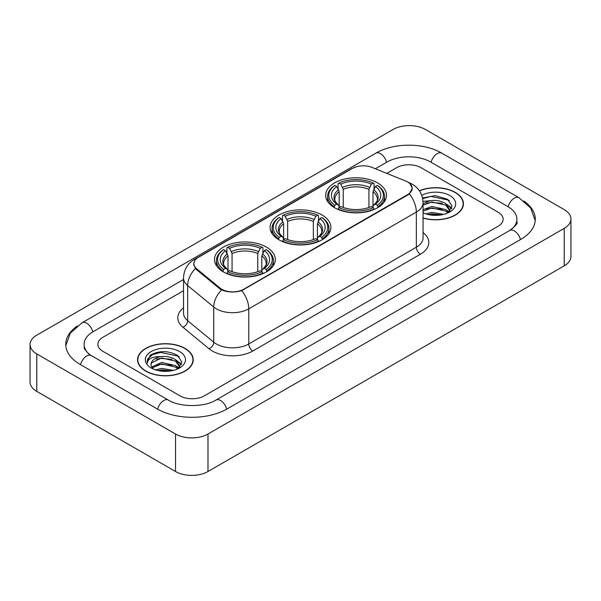 <?xml version="1.0" encoding="UTF-8"?>
<svg xmlns="http://www.w3.org/2000/svg" width="601" height="601" viewBox="0 0 601 601"><rect width="100%" height="100%" fill="white"/><g stroke="black" fill="none" stroke-linecap="round" stroke-linejoin="round"><path stroke-width="0.9" d="M322.001 215A30.411 17.557 0 0 0 288.863 211.191A30.411 17.557 0 0 0 270.089 227.411A30.411 17.557 0 0 0 278.999 239.829A30.411 17.557 0 0 0 312.137 243.638A30.411 17.557 0 0 0 330.911 227.411A30.411 17.557 0 0 0 322.001 215M266.416 247.094A30.411 17.557 0 0 0 233.278 243.285A30.411 17.557 0 0 0 214.504 259.504A30.411 17.557 0 0 0 223.407 271.922A30.411 17.557 0 0 0 256.552 275.724A30.411 17.557 0 0 0 275.326 259.504A30.411 17.557 0 0 0 266.416 247.094M377.593 182.907A30.411 17.557 0 0 0 344.448 179.098A30.411 17.557 0 0 0 325.674 195.317A30.411 17.557 0 0 0 334.584 207.736A30.411 17.557 0 0 0 367.722 211.544A30.411 17.557 0 0 0 386.496 195.317A30.411 17.557 0 0 0 377.593 182.907M407.613 181.968A15.491 8.947 0 0 0 405.547 180.969L372.139 167.461A15.491 8.947 0 0 0 352.291 168.46L198.398 257.318A15.491 8.947 0 0 0 193.86 263.644A15.491 8.947 0 0 0 196.655 268.775L220.049 288.059A15.491 8.947 0 0 0 243.698 289.254L407.613 194.619A15.491 8.947 0 0 0 412.151 188.293A15.491 8.947 0 0 0 407.613 181.968M423.059 218.095A27.826 16.069 0 0 0 463.439 203.754A27.826 16.069 0 0 0 455.288 192.395A27.826 16.069 0 0 0 419.333 190.72M185.07 348.407A27.826 16.069 0 0 0 154.742 344.921A27.826 16.069 0 0 0 137.561 359.766A27.826 16.069 0 0 0 145.712 371.125A27.826 16.069 0 0 0 176.04 374.611A27.826 16.069 0 0 0 193.221 359.766A27.826 16.069 0 0 0 185.07 348.407M137.847 361.209A27.826 16.069 0 0 0 137.749 361.637M409.935 183.681L412.354 188.203L409.319 193.875L407.816 194.964L241.752 290.614C235.607 292.469 229.469 292.469 223.332 290.614L219.846 288.856L196.452 269.571L195.415 268.512L193.657 264.042L194.446 261.195M179.999 395.841A17.211 9.939 0 0 0 204.34 395.841L498.094 226.246A17.211 9.939 0 0 0 503.135 219.215A17.211 9.939 0 0 0 498.094 212.191L421 167.679A17.211 9.939 0 0 0 396.66 167.679L386.781 173.381L396.66 167.679A17.211 9.939 0 0 1 421 167.679L498.094 212.191A17.211 9.939 0 0 1 503.135 219.215A17.211 9.939 0 0 1 498.094 226.246L204.34 395.841A17.211 9.939 0 0 1 179.999 395.841L102.906 351.33L179.999 395.841M183.523 290.734L102.906 337.274A17.211 9.939 0 0 0 97.865 344.305A17.211 9.939 0 0 0 102.906 351.33A17.211 9.939 0 0 1 97.865 344.305A17.211 9.939 0 0 1 102.906 337.274L183.523 290.734M193.026 361.637A27.826 16.069 0 0 0 192.936 361.209M463.251 205.632A27.826 16.069 0 0 0 463.153 205.204M423.059 217.908A27.541 15.904 0 0 0 463.153 203.754A27.541 15.904 0 0 0 455.085 192.508A27.541 15.904 0 0 0 419.438 190.885M425.816 213.881L431.894 212.393L443.688 214.369M428.197 214.527L431.894 213.881L441.217 214.888M423.059 209.659L431.894 206.444L445.754 209.576L448.707 212.393M423.059 211.146L431.894 207.931L445.754 211.064L447.933 212.912M423.021 201.418L431.097 200.576A14.341 8.279 0 0 0 423.059 204.43M431.097 200.576C436.604 199.998 441.487 201.019 445.754 203.626L449.954 210.237L449.856 211.327M423.059 205.196L431.894 201.981L445.754 205.114L449.909 210.981M423.059 212.506L423.675 213.077M423.059 212.807A20.081 11.592 0 0 0 449.811 211.95A20.081 11.592 0 0 0 449.811 195.558A20.081 11.592 0 0 0 421.744 195.37M448.173 212.799L452.035 206.008L447.632 199.329L435.214 195.625L422.533 198.03M422.668 198.676L430.879 196.429L448.541 200.156L449.405 200.749M426.44 203.206L430.879 202.379L442.231 203.341M448.391 206.008L451.576 208.682M426.44 209.156L430.879 208.329L442.231 209.291M448.391 211.958L448.857 212.266M428.581 214.617L430.879 214.279L440.999 214.925M446.693 204.31L451.764 208.149M446.693 210.26L449.33 211.852M145.915 371.012A27.541 15.904 0 0 0 175.928 374.453A27.541 15.904 0 0 0 192.936 359.766A27.541 15.904 0 0 0 184.868 348.52A27.541 15.904 0 0 0 154.848 345.072A27.541 15.904 0 0 0 137.847 359.766A27.541 15.904 0 0 0 145.915 371.012M155.599 369.885L161.677 368.398L173.471 370.381M157.973 370.539L161.677 369.885L171 370.9M151.73 366.978L161.677 362.448L175.537 365.588L178.482 368.398M152.226 367.789L161.677 363.936L175.537 367.076L177.716 368.916M177.956 368.811L181.818 362.02L177.415 355.341C167.972 350.466 158.972 350.413 150.408 355.176L147.102 361.231L147.418 363.177C147.598 358.812 152.091 356.618 160.88 356.588A14.341 8.279 0 0 0 151.046 364.446A14.341 8.279 0 0 0 151.745 367.001L153.458 369.089M160.88 356.588C166.379 356.01 171.27 357.024 175.537 359.638L179.737 366.242L179.631 367.339M151.046 364.612L151.535 362.854L161.677 357.986L175.537 361.126L179.691 366.986M179.594 351.562A20.081 11.592 0 0 0 151.189 351.562A20.081 11.592 0 0 0 151.189 367.962A20.081 11.592 0 0 0 179.594 367.962A20.081 11.592 0 0 0 179.594 351.562M147.102 361.366L147.726 358.917L152.459 354.68L160.655 352.441L178.324 356.168L179.181 356.761M156.222 359.218L160.655 358.391L172.014 359.353M178.166 362.02L181.359 364.687M156.222 365.168L160.655 364.341L172.014 365.303M178.166 367.97L178.64 368.278M158.356 370.629L160.655 370.291L170.782 370.937M176.476 360.322L181.54 364.161M176.476 366.272L179.106 367.857M334.036 207.413L334.847 205.241A27.315 15.769 0 0 1 334.847 185.401L336.725 186.49A24.671 14.244 0 0 0 336.725 204.152L338.581 205.211L339.182 207.42M339.182 206.519L339.182 191.689L336.725 186.49M338.093 188.842L338.093 183.53L338.911 183.065A27.315 15.769 0 0 1 373.266 183.065L371.388 184.146A24.671 14.244 0 0 0 340.79 184.146L343.239 189.345L343.239 207.48M368.931 207.48L368.931 189.345L371.388 184.146M338.093 208.99A28.457 16.43 0 0 0 374.077 208.99L373.266 207.578A27.315 15.769 0 0 1 338.911 207.578L338.093 209.479M374.077 209.479L374.077 208.99M334.847 185.401L334.036 185.867A28.457 16.43 0 0 0 327.628 196.257A28.457 16.43 0 0 0 334.036 206.646M373.266 183.065L374.077 183.53L374.077 188.842M338.911 207.578L340.79 206.496A24.671 14.244 0 0 0 371.388 206.496L373.266 207.578M336.725 204.152L334.847 205.241M340.79 184.146L338.911 183.065M338.581 189.683A22.072 12.741 0 0 0 338.581 205.211L338.686 205.279C335.553 202.244 334.276 200.186 334.855 199.104A21.23 12.26 0 0 1 339.182 191.689M378.134 206.646A28.457 16.43 0 0 0 384.542 196.257A28.457 16.43 0 0 0 378.134 185.867L377.323 185.401A27.315 15.769 0 0 1 377.323 205.241L378.134 207.413M377.323 205.241L375.445 204.152A24.671 14.244 0 0 0 375.445 186.49L377.323 185.401M375.445 186.49L372.988 191.689L372.988 206.519L373.589 205.211L375.445 204.152M372.988 191.689A21.23 12.26 0 0 1 377.315 199.104C377.894 200.193 376.617 202.252 373.484 205.279L373.589 205.211A22.072 12.741 0 0 0 373.589 189.683M372.988 207.42L372.988 206.519M278.451 239.506L279.262 237.327A27.315 15.769 0 0 1 279.262 217.494L281.14 218.584A24.671 14.244 0 0 0 281.14 236.246L282.996 237.297L283.597 239.514M283.597 238.612L283.597 223.775L281.14 218.584M282.508 220.928L282.508 215.616L283.319 215.15A27.315 15.769 0 0 1 317.681 215.15L315.803 216.24A24.671 14.244 0 0 0 285.197 216.24L287.654 221.438L287.654 239.574M313.346 239.574L313.346 221.438L315.803 216.24M282.508 241.084A28.457 16.43 0 0 0 318.492 241.084L317.681 239.671A27.315 15.769 0 0 1 283.319 239.671L282.508 241.564M318.492 241.564L318.492 241.084M279.262 217.494L278.451 217.96A28.457 16.43 0 0 0 272.043 228.35A28.457 16.43 0 0 0 278.451 238.74M317.681 215.15L318.492 215.616L318.492 220.928M283.319 239.671L285.197 238.589A24.671 14.244 0 0 0 315.803 238.589L317.681 239.671M281.14 236.246L279.262 237.327M285.197 216.24L283.319 215.15M282.996 221.777A22.072 12.741 0 0 0 282.996 237.297L283.101 237.372C279.968 234.337 278.691 232.279 279.27 231.197A21.23 12.26 0 0 1 283.597 223.775M322.549 238.74A28.457 16.43 0 0 0 328.957 228.35A28.457 16.43 0 0 0 322.549 217.96L321.738 217.494A27.315 15.769 0 0 1 321.738 237.327L322.549 239.506M321.738 237.327L319.86 236.246A24.671 14.244 0 0 0 319.86 218.584L321.738 217.494M319.86 218.584L317.403 223.775L317.403 238.612L318.004 237.297L319.86 236.246M317.403 223.775A21.23 12.26 0 0 1 321.73 231.197C322.309 232.286 321.032 234.345 317.899 237.372L318.004 237.297A22.072 12.741 0 0 0 318.004 221.777M317.403 239.514L317.403 238.612M222.866 271.599L223.677 269.421A27.315 15.769 0 0 1 223.677 249.588L225.555 250.67A24.671 14.244 0 0 0 225.555 268.339L227.411 269.391L228.012 271.607M228.012 270.705L228.012 255.868L225.555 250.67M226.923 253.021L226.923 247.71L227.734 247.244A27.315 15.769 0 0 1 262.089 247.244L260.21 248.333A24.671 14.244 0 0 0 229.612 248.333L232.069 253.524L232.069 271.667M257.761 271.667L257.761 253.524L260.21 248.333M226.923 273.17A28.457 16.43 0 0 0 262.907 273.17L262.089 271.765A27.315 15.769 0 0 1 227.734 271.765L226.923 273.658M262.907 273.658L262.907 273.17M223.677 249.588L222.866 250.054A28.457 16.43 0 0 0 216.458 260.443A28.457 16.43 0 0 0 222.866 270.833M262.089 247.244L262.907 247.71L262.907 253.021M227.734 271.765L229.612 270.683A24.671 14.244 0 0 0 260.21 270.683L262.089 271.765M225.555 268.339L223.677 269.421M229.612 248.333L227.734 247.244M227.411 253.87A22.072 12.741 0 0 0 227.411 269.391L227.516 269.458C224.383 266.431 223.106 264.372 223.685 263.283A21.23 12.26 0 0 1 228.012 255.868M266.964 270.833A28.457 16.43 0 0 0 273.372 260.443A28.457 16.43 0 0 0 266.964 250.054L266.153 249.588A27.315 15.769 0 0 1 266.153 269.421L266.964 271.599M266.153 269.421L264.275 268.339A24.671 14.244 0 0 0 264.275 250.67L266.153 249.588M264.275 250.67L261.818 255.868L261.818 270.705L262.419 269.391L264.275 268.339M261.818 255.868A21.23 12.26 0 0 1 266.145 263.283C266.724 264.38 265.447 266.438 262.314 269.458L262.419 269.391A22.072 12.741 0 0 0 262.419 253.87M261.818 271.607L261.818 270.705M511.181 229.574A30.982 17.887 0 0 0 516.905 219.215A30.982 17.887 0 0 0 507.83 206.564L430.744 162.06A30.982 17.887 0 0 0 386.924 162.06L375.332 168.753M183.523 279.488L93.17 331.654A30.982 17.887 0 0 0 84.095 344.305A30.982 17.887 0 0 0 89.819 354.665M175.537 434.02A22.951 13.252 0 0 0 207.991 434.02L564.226 228.35A22.951 13.252 0 0 0 570.95 218.982A22.951 13.252 0 0 0 564.226 209.614L425.463 129.5A22.951 13.252 0 0 0 393.009 129.5L36.774 335.17A22.951 13.252 0 0 0 30.05 344.538A22.951 13.252 0 0 0 36.774 353.906L175.537 434.02L175.537 471.5A22.951 13.252 0 0 0 207.991 471.5L564.226 265.83A22.951 13.252 0 0 0 570.95 256.462L570.95 218.982M30.05 344.538L30.05 382.018A22.951 13.252 0 0 0 36.774 391.386L175.537 471.5M77.146 326.088A49.35 28.487 0 0 0 65.734 344.305A49.35 28.487 0 0 0 80.188 364.446L157.274 408.958A49.35 28.487 0 0 0 227.065 408.958L520.812 239.363A49.35 28.487 0 0 0 535.266 219.215A49.35 28.487 0 0 0 523.854 200.997M196.655 268.775L196.655 269.736M220.049 288.059L220.049 289.021M243.698 289.254L243.698 289.712M407.613 194.619L407.613 195.077M423.059 232.587A28.69 16.565 180 0 1 420.392 254.238L252.826 350.984A5.74 3.313 60 0 1 248.769 343.952L416.335 247.206A22.951 13.252 0 0 0 423.059 237.838L423.059 202.702A22.951 13.252 180 0 1 416.335 212.07A20.081 11.592 -120 0 0 409.319 193.875M252.826 350.984A28.69 16.565 180 0 1 212.251 350.984A28.69 16.565 180 0 1 209.035 348.768L182.974 327.275A28.69 16.565 180 0 1 183.523 307.84M216.307 343.952A22.951 13.252 0 0 0 248.769 343.952L248.769 308.816A22.951 13.252 180 0 1 216.307 308.816A22.951 13.252 180 0 1 213.738 307.043L187.67 285.55A22.951 13.252 180 0 1 183.523 277.955L183.523 313.091A22.951 13.252 0 0 0 187.67 320.694L213.738 342.187A22.951 13.252 0 0 0 216.307 343.952M423.059 202.702C422.668 194.446 419.047 188.256 412.181 184.139L409.281 182.727A20.081 9.406 112 0 0 408.425 182.479M241.752 290.614A20.081 11.592 60 0 1 248.769 308.816L416.335 212.07L416.335 247.206A5.74 3.313 60 0 0 420.392 254.238M196.565 258.588A20.081 11.592 -120 0 0 194.401 259.392C187.535 263.508 183.906 269.699 183.523 277.955M194.401 259.392L350.811 169.084A20.081 11.592 60 0 1 352.329 168.445M195.415 268.512A20.081 13.432 129.5 0 0 187.67 285.55L187.67 320.694A5.74 3.839 -50.5 0 1 182.974 327.275M221.559 289.922A20.081 13.432 129.5 0 0 213.738 307.043L213.738 342.187A5.74 3.839 -50.5 0 1 209.035 348.768M368.931 189.345A21.23 12.26 0 0 0 343.239 189.345M369.532 187.339A22.072 12.741 0 0 0 342.638 187.339M313.346 221.438A21.23 12.26 0 0 0 287.654 221.438M313.947 219.433A22.072 12.741 0 0 0 287.053 219.433M257.761 253.524A21.23 12.26 0 0 0 232.069 253.524M258.362 251.526A22.072 12.741 0 0 0 231.468 251.526M226.72 409.153A9.18 5.304 -120 0 0 215.977 400.071C204.693 407.365 179.646 407.365 168.355 400.071L91.269 355.559L88.557 353.764L84.478 348.941L84.095 347.115M157.62 409.153A9.18 5.304 -60 0 1 163.765 400.521A9.18 5.304 -60 0 1 168.355 400.071M80.534 364.649A9.18 5.304 -60 0 1 86.679 356.017A9.18 5.304 -60 0 1 91.269 355.559M65.787 345.598L70.355 333.112L82.089 322.767A9.18 5.304 60 0 1 92.824 331.857M82.089 322.767L375.843 153.172A9.18 5.304 60 0 1 386.578 162.255M375.843 153.172C393.745 142.52 423.915 142.52 441.825 153.172A9.18 5.304 120 0 0 437.235 153.623A9.18 5.304 120 0 0 431.09 162.255M535.213 220.507L530.645 208.021L518.911 197.676A9.18 5.304 120 0 0 514.321 198.135A9.18 5.304 120 0 0 508.176 206.767M520.466 239.559A9.18 5.304 -120 0 0 509.731 230.476L215.977 400.071M207.991 471.5L207.991 434.02M36.774 391.386L36.774 353.906M564.226 265.83L564.226 228.35M193.86 263.644L193.86 265.544M412.151 188.293L412.151 189.661M350.811 169.084L356.055 166.868M409.281 182.727L408.034 182.223M463.153 206.053L463.153 203.754M449.954 211.221L449.954 210.237M192.936 362.065L192.936 359.766M179.737 367.226L179.737 366.242M137.847 362.065L137.847 359.766M327.628 201.508L327.628 196.257M384.542 201.508L384.542 196.257M272.043 233.601L272.043 228.35M328.957 233.601L328.957 228.35M216.458 265.695L216.458 260.443M273.372 265.695L273.372 260.443M516.905 222.024C518.182 222.956 515.793 225.773 509.731 230.476M441.825 153.172L518.911 197.676"/></g></svg>
